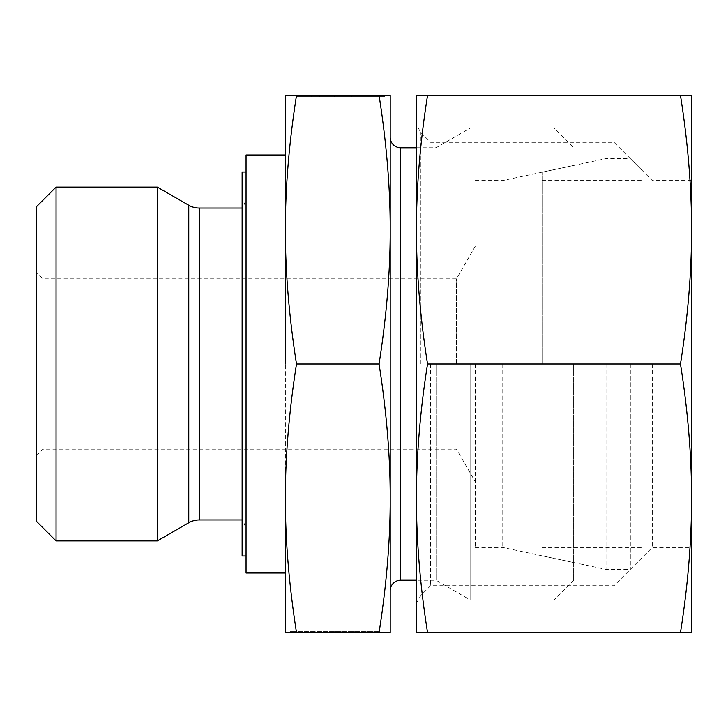 <?xml version="1.0" encoding="UTF-8"?>
<svg xmlns="http://www.w3.org/2000/svg" width="728" height="728" viewBox="0 0 728 728"><rect width="100%" height="100%" fill="white"/><g stroke="black" fill="none" stroke-linecap="round" stroke-linejoin="round"><path stroke-width="0.55" stroke-dasharray="3.64 2.73" d="M56.056 187.096L56.056 540.904M36.4 206.752L36.4 521.248M157.33 187.096L157.33 540.904M246.064 154.991L246.064 573.009M379.07 364C386.559 316.161 390.272 271.389 390.208 229.684L390.208 632.632L379.07 632.632C386.559 584.793 390.272 540.021 390.208 498.316C390.272 456.611 386.559 411.839 379.07 364L296.514 364C289.025 316.161 285.312 271.389 285.376 229.684L285.376 95.368L296.514 95.368C289.025 143.207 285.312 187.979 285.376 229.684L285.376 498.316C285.312 540.021 289.025 584.793 296.514 632.632L377.796 632.632L377.796 631.322L290.618 631.322L377.796 631.322L377.796 632.632L290.618 632.632L290.618 631.322M285.376 154.991L285.376 573.009M390.208 278.824L390.208 449.176M436.072 364L436.072 580.216L436.072 364M470.115 364L470.115 599.872L470.115 364M554.008 364L554.008 599.872L554.008 364M573.664 364L573.664 580.216L573.664 364M42.952 364L42.952 278.824L42.952 364M456.474 364L456.474 278.824L456.474 364M475.384 364L475.384 547.456L475.384 364M502.766 364L502.766 547.456L502.766 364M242.133 172.026L242.133 555.974M356.347 632.632L306.661 632.632L356.347 632.632L356.347 631.322L356.347 632.632L377.796 632.632L356.347 632.632M296.514 95.368L390.208 95.368L390.208 229.684C390.272 187.979 386.559 143.207 379.07 95.368L297.788 95.368L368.923 95.368L319.237 95.368L319.237 96.678L368.923 96.678L297.788 96.678L384.966 96.678L297.788 96.678L319.237 96.678L319.237 95.368L297.788 95.368L297.788 96.678L297.788 95.368L384.966 95.368L384.966 96.678M296.15 96.678L351.424 96.678L296.15 96.678L311.675 96.678L296.15 96.678L296.15 95.368L319.738 95.368L296.15 95.368L296.15 96.678M319.738 95.368L319.738 96.678L319.738 95.368L334.434 95.368L319.738 95.368M334.434 95.368L334.434 96.678L334.434 95.368L351.424 95.368L334.434 95.368L334.434 96.678L334.434 95.368M351.424 95.368L351.424 96.678L351.424 95.368M311.675 95.368L296.15 95.368L311.675 95.368L311.675 96.678M324.16 631.322L379.434 631.322L324.16 631.322L324.16 632.632L341.15 632.632L324.16 632.632L324.16 631.322M341.15 632.632L341.15 631.322L341.15 632.632L355.846 632.632L341.15 632.632L341.15 631.322L341.15 632.632M355.846 632.632L355.846 631.322L355.846 632.632L379.434 632.632L355.846 632.632M379.434 632.632L379.434 631.322L379.434 632.632L363.909 632.632L379.434 632.632M363.909 632.632L363.909 631.322M242.133 364L242.133 197.252L242.133 364M296.514 364C289.025 411.839 285.312 456.611 285.376 498.316L285.376 632.632L379.07 632.632M390.208 590.699L390.208 137.301M606.033 364L606.033 569.405L606.033 364M542.078 364L542.078 172.19L542.078 364M630.339 364L630.339 569.405L630.339 364M641.805 364L641.805 170.061L641.805 364M652.288 364L652.288 547.456L652.288 364M691.6 364L691.6 498.316C691.573 455.582 687.86 410.81 680.462 364C687.86 317.19 691.573 272.418 691.6 229.684L691.6 364M614.059 364L614.059 585.685L614.059 364M430.603 364L430.603 585.685L430.603 364M420.893 364L420.893 132.605L420.893 364M416.416 364L416.416 498.316C416.443 541.05 420.156 585.822 427.554 632.632L416.416 632.632L416.416 498.316C416.443 455.582 420.156 410.81 427.554 364C420.156 317.19 416.443 272.418 416.416 229.684L416.416 364M680.462 364L427.554 364M680.462 632.632C687.86 585.822 691.573 541.05 691.6 498.316L691.6 632.632L427.554 632.632M416.416 95.368L427.554 95.368C420.156 142.178 416.443 186.95 416.416 229.684L416.416 95.368M680.462 95.368L691.6 95.368L691.6 229.684C691.573 186.95 687.86 142.178 680.462 95.368L427.554 95.368M188.779 205.251L188.779 522.75M199.263 208.062L199.263 519.938M400.691 147.784L400.691 580.216M242.133 208.062L246.064 208.062L242.133 197.252M416.416 147.784L436.072 147.784L470.115 128.128L554.008 128.128L573.664 147.784M475.384 246.064L456.474 278.824L42.952 278.824L36.4 272.272M475.384 180.544L502.766 180.544L573.664 165.474M242.133 519.938L246.064 519.938L242.133 530.748M368.923 96.678L368.923 95.368M306.661 631.322L306.661 632.632M475.384 547.456L502.766 547.456L573.664 562.526M36.4 455.728L42.952 449.176L456.474 449.176L475.384 481.936M573.664 580.216L554.008 599.872L470.115 599.872L436.072 580.216L416.416 580.216M542.078 172.19L606.033 158.595L630.339 158.595L641.805 170.061M542.078 547.456L641.805 547.456M542.078 180.544L641.805 180.544M641.805 557.939L630.339 569.405L606.033 569.405L542.078 555.81M416.416 603.148L420.893 595.395L430.603 585.685L614.059 585.685L652.288 547.456L691.6 547.456M691.6 180.544L652.288 180.544L614.059 142.315L430.603 142.315L420.893 132.605L416.416 124.852"/><path stroke-width="1.09" d="M56.056 187.096L36.4 206.752L36.4 521.248L56.056 540.904L56.056 187.096L157.33 187.096L157.33 540.904L188.779 522.75A20.966 20.966 0 0 1 199.263 519.938L199.263 208.062A20.966 20.966 0 0 1 188.779 205.251L157.33 187.096M285.376 364L285.376 154.991L246.064 154.991L246.064 573.009L285.376 573.009L285.376 498.316C285.312 456.611 289.025 411.839 296.514 364C289.025 316.161 285.312 271.389 285.376 229.684C285.312 187.979 289.025 143.207 296.514 95.368L285.376 95.368L285.376 364M390.208 449.176L390.208 590.699A10.483 10.483 0 0 1 400.691 580.216L400.691 147.784A10.483 10.483 0 0 1 390.208 137.301L390.208 278.824M379.07 632.632L390.208 632.632L390.208 229.684C390.272 271.389 386.559 316.161 379.07 364C386.559 411.839 390.272 456.611 390.208 498.316C390.272 540.021 386.559 584.793 379.07 632.632L296.514 632.632C289.025 584.793 285.312 540.021 285.376 498.316L285.376 632.632L296.514 632.632L290.618 632.632M246.064 555.974L242.133 555.974L242.133 172.026L246.064 172.026M384.966 95.368L379.07 95.368C386.559 143.207 390.272 187.979 390.208 229.684L390.208 95.368L296.514 95.368M379.07 364L296.514 364M680.462 632.632L691.6 632.632L691.6 229.684C691.573 272.418 687.86 317.19 680.462 364C687.86 410.81 691.573 455.582 691.6 498.316C691.573 541.05 687.86 585.822 680.462 632.632L427.554 632.632C420.156 585.822 416.443 541.05 416.416 498.316C416.443 455.582 420.156 410.81 427.554 364C420.156 317.19 416.443 272.418 416.416 229.684C416.443 186.95 420.156 142.178 427.554 95.368L416.416 95.368L416.416 632.632L427.554 632.632M680.462 364L427.554 364M680.462 95.368C687.86 142.178 691.573 186.95 691.6 229.684L691.6 95.368L427.554 95.368M188.779 522.75L188.779 205.251M199.263 208.062L242.133 208.062M400.691 147.784L416.416 147.784M400.691 580.216L416.416 580.216M199.263 519.938L242.133 519.938M56.056 540.904L157.33 540.904"/></g></svg>
